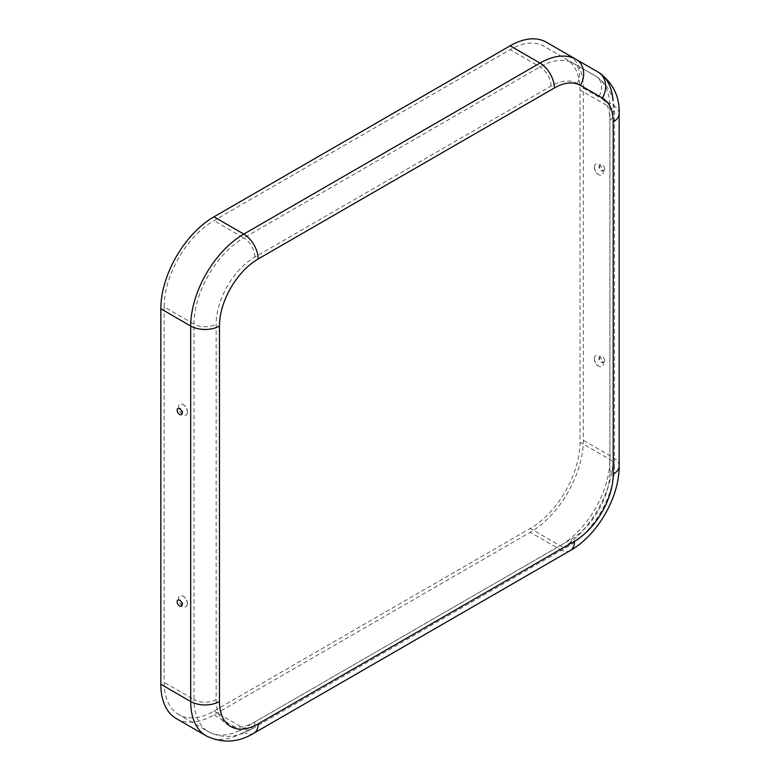<?xml version="1.0" encoding="UTF-8"?>
<svg xmlns="http://www.w3.org/2000/svg" width="780" height="780" viewBox="0 0 780 780"><rect width="100%" height="100%" fill="white"/><g stroke="black" fill="none" stroke-linecap="round" stroke-linejoin="round"><path stroke-width="0.58" stroke-dasharray="3.9 2.92" d="M164.151 306.872L164.151 682.354A70.385 40.638 120 0 0 178.737 714.577A70.385 40.638 120 0 0 213.925 711.087L530.254 528.46A70.385 40.638 120 0 0 580.027 442.25L580.027 90.002A67.763 39.127 120 0 0 565.987 58.978L544.021 46.293A67.763 39.127 120 0 0 510.139 49.647L213.925 220.662A70.385 40.638 120 0 0 164.151 306.872L194.015 324.11L194.015 699.592L164.151 682.354M187.405 603.817A6.289 3.627 -120 0 0 182.364 595.822A6.289 3.627 -120 0 0 178.513 598.923A6.289 3.627 -120 0 0 182.764 606.274A6.289 3.627 -120 0 0 187.366 604.481A6.289 3.627 -120 0 0 187.405 603.817M187.405 412.25A6.289 3.627 -120 0 0 182.364 404.245A6.289 3.627 -120 0 0 178.513 407.345A6.289 3.627 -120 0 0 182.764 414.697A6.289 3.627 -120 0 0 187.366 412.912A6.289 3.627 -120 0 0 187.405 412.25M594.38 358.585A6.289 3.627 60 0 1 594.418 357.923A6.289 3.627 60 0 1 599.02 356.138A6.289 3.627 60 0 1 603.271 363.49A6.289 3.627 60 0 1 599.43 366.59A6.289 3.627 60 0 1 594.38 358.585M176.387 718.643A75.085 43.349 120 0 0 213.925 714.919L530.254 532.292A75.085 43.349 120 0 0 583.342 440.339L583.342 88.082A72.462 41.837 120 0 0 568.337 54.912L546.37 42.227M216.138 699.592A54.746 31.61 120 0 0 254.855 721.948L571.175 539.312A54.746 31.61 120 0 0 609.892 472.261L609.892 120.013A52.123 30.098 120 0 0 599.099 96.154L577.122 83.47A52.123 30.098 120 0 0 551.06 86.044L254.855 257.059A54.746 31.61 120 0 0 216.138 324.11L216.138 699.592A15.639 9.028 180 0 1 194.015 699.592A70.385 40.638 120 0 0 208.591 731.816A70.385 40.638 120 0 0 243.789 728.335L560.118 545.698A70.385 40.638 120 0 0 609.892 459.498L609.892 107.24A67.763 39.127 120 0 0 595.852 76.216L573.885 63.531A67.763 39.127 120 0 0 540.004 66.885L243.789 237.91L213.925 220.662M594.38 167.018A6.289 3.627 60 0 1 594.418 166.355A6.289 3.627 60 0 1 599.02 164.56A6.289 3.627 60 0 1 603.271 171.912A6.289 3.627 60 0 1 599.43 175.012A6.289 3.627 60 0 1 594.38 167.018M598.201 72.15L568.337 54.912L598.201 72.15M604.636 360.672A3.52 2.028 -120 0 0 602.93 356.967A3.52 2.028 -120 0 0 600.151 356.363A3.52 2.028 -120 0 0 600.385 360.253A3.52 2.028 -120 0 0 603.642 362.398A3.52 2.028 -120 0 0 604.636 360.672M604.636 169.104A3.52 2.028 -120 0 0 602.93 165.389A3.52 2.028 -120 0 0 600.151 164.794A3.52 2.028 -120 0 0 600.385 168.685A3.52 2.028 -120 0 0 603.642 170.82A3.52 2.028 -120 0 0 604.636 169.104M254.855 257.059A15.639 9.028 -120 0 0 243.789 237.91A70.385 40.638 120 0 0 194.015 324.11A15.639 9.028 180 0 0 216.138 324.11M551.06 86.044A15.639 9.028 -120 0 0 540.004 66.885L510.139 49.647M570.287 550.543A20.338 11.739 60 0 1 560.118 549.529A75.085 43.349 120 0 0 613.207 457.577L613.207 105.329A72.462 41.837 120 0 0 613.051 100.737M619.164 465.874A20.338 11.739 0 0 0 613.207 457.577L583.342 440.339M599.099 96.154A15.639 12.772 -60 0 0 595.852 76.216L544.021 46.293M254.855 721.948A15.639 9.028 60 0 1 251.608 729.105A15.639 9.028 60 0 1 243.789 728.335L213.925 711.087M571.175 539.312A15.639 9.028 60 0 1 567.938 546.478A15.639 9.028 60 0 1 560.118 545.698L530.254 528.46M609.892 120.013A15.639 9.028 0 0 0 614.474 113.627A15.639 9.028 0 0 0 609.892 107.24L580.027 90.002M609.892 472.261A15.639 9.028 0 0 0 614.474 465.874A15.639 9.028 0 0 0 609.892 459.498L580.027 442.25M619.164 113.627A20.338 11.739 0 0 0 613.207 105.329L583.342 88.082M577.122 83.47A15.639 12.772 -60 0 0 573.885 63.531L595.852 76.216C608.546 84.815 614.757 97.285 614.474 113.627L614.474 465.874C614.796 495.485 593.736 531.95 567.938 546.478L251.608 729.105C236.672 737.841 222.339 738.748 208.591 731.816L178.737 714.577M206.251 735.881A75.085 43.349 120 0 0 243.789 732.167L560.118 549.529L530.254 532.292M253.958 733.171A20.338 11.739 60 0 1 243.789 732.167L213.925 714.919M594.418 357.913A8.278 8.278 0 0 0 599.43 366.59M187.366 604.49A8.278 8.278 0 0 0 182.364 595.822M187.366 412.922A8.278 8.278 0 0 0 182.364 404.245M181.633 414.473A3.588 3.588 0 0 0 178.132 408.437M594.418 166.335A8.278 8.278 0 0 0 599.43 175.012M600.142 356.372A3.588 3.588 0 0 0 603.652 362.398M181.633 606.041A3.588 3.588 0 0 0 178.132 600.015M600.142 164.804A3.588 3.588 0 0 0 603.652 170.82"/><path stroke-width="1.17" d="M613.051 100.737A72.462 41.837 120 0 0 598.201 72.15L546.37 42.227A72.462 41.837 120 0 0 510.139 45.815L213.925 216.83A75.085 43.349 120 0 0 160.836 308.782L160.836 684.265A75.085 43.349 120 0 0 176.387 718.643L206.251 735.881C222.3 743.603 238.202 742.706 253.958 733.171A20.338 11.739 60 0 0 258.17 723.859L574.499 541.232A54.746 31.61 120 0 0 613.207 474.181A20.338 11.739 0 0 0 619.164 465.874C619.427 497.289 597.617 535.06 570.287 550.543L253.958 733.171M182.13 413.029A3.52 2.028 -120 0 0 180.745 409.666A3.52 2.028 -120 0 0 178.142 408.437A3.52 2.028 -120 0 0 177.879 412.62A3.52 2.028 -120 0 0 181.633 414.473A3.52 2.028 -120 0 0 182.13 413.029M182.13 604.607A3.52 2.028 -120 0 0 180.745 601.234A3.52 2.028 -120 0 0 178.142 600.015A3.52 2.028 -120 0 0 177.879 604.188A3.52 2.028 -120 0 0 181.633 606.041A3.52 2.028 -120 0 0 182.13 604.607M574.499 541.232A20.338 11.739 60 0 1 570.287 550.543M613.207 474.181L613.207 121.924A52.123 30.098 120 0 0 602.413 98.066L580.437 85.381A52.123 30.098 120 0 0 554.375 87.965A20.338 11.739 -120 0 0 540.004 63.053L243.789 234.078L213.925 216.83M602.413 98.066A20.338 16.604 -60 0 0 598.201 72.15L576.235 59.465A72.462 41.837 120 0 0 540.004 63.053L510.139 45.815M580.437 85.381A20.338 16.604 -60 0 0 576.235 59.465L546.37 42.227L576.225 59.465A72.462 41.837 120 0 0 576.225 59.465L598.201 72.15C612.729 82.329 619.72 96.145 619.164 113.627L619.164 465.874M554.375 87.965L258.17 258.979A54.746 31.61 120 0 0 219.453 326.03A20.338 11.739 180 0 1 190.7 326.03L160.836 308.782M258.17 258.979A20.338 11.739 -120 0 0 243.789 234.078A75.085 43.349 120 0 0 190.7 326.03L190.7 701.512A75.085 43.349 120 0 0 206.251 735.881M613.207 121.924A20.338 11.739 0 0 0 619.164 113.627M219.453 326.03L219.453 701.512A54.746 31.61 120 0 0 258.17 723.859M219.453 701.512A20.338 11.739 180 0 1 190.7 701.512L160.836 684.265"/></g></svg>
